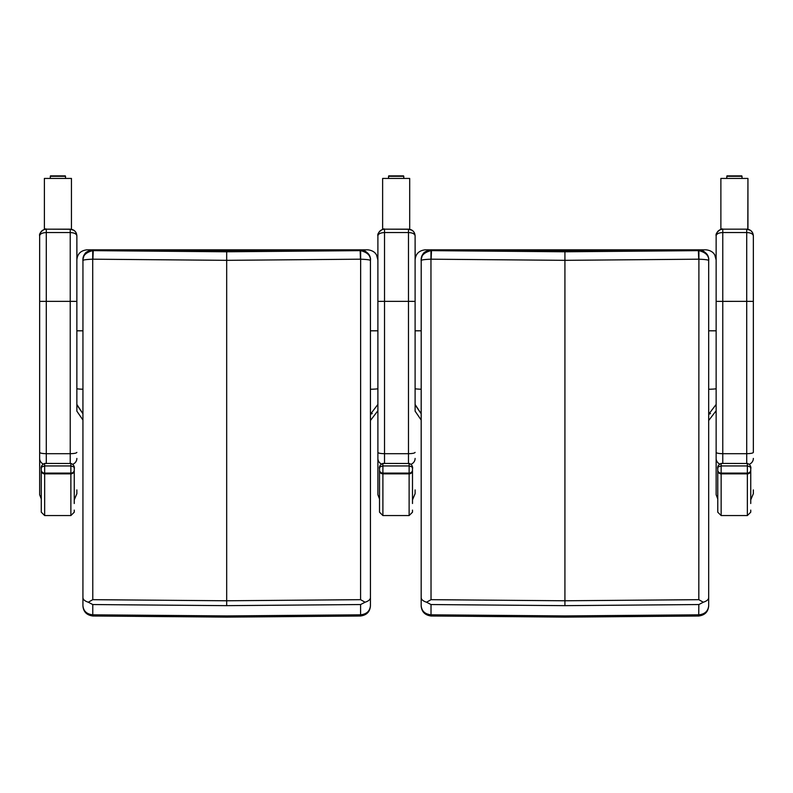 <?xml version="1.0" encoding="UTF-8"?>
<svg xmlns="http://www.w3.org/2000/svg" width="793" height="793" viewBox="0 0 793 793"><rect width="100%" height="100%" fill="white"/><g stroke="black" fill="none" stroke-linecap="round" stroke-linejoin="round"><path stroke-width="1.19" d="M82.928 260.025L82.928 260.045C82.73 254.603 86.179 251.203 93.247 249.874C83.701 251.569 84.554 254.484 82.948 259.311L82.928 605.753C83.483 611.145 86.764 614.169 92.771 614.813L92.771 604.544L88.281 602.224L92.781 599.677L92.712 259.192A3.321 3.192 7.7 0 1 92.89 259.192L93.247 250.647A10.111 10.061 -172.8 0 0 92.712 250.647C85.763 252.422 82.502 255.792 82.928 260.748C82.502 259.975 85.763 259.46 92.712 259.192L92.712 250.647M88.281 602.224C84.702 601.044 82.918 599.458 82.928 597.476M82.928 605.862L82.928 605.862C83.384 611.799 86.715 615.18 92.9 616.012L92.771 614.813L226.679 615.923L360.587 614.813L360.458 616.012L226.679 617.123L92.9 616.012M82.928 605.495L82.928 586.691M82.928 476.256L82.928 392.059M92.89 259.192L226.679 260.332L360.468 259.192A3.321 3.192 -7.7 0 1 360.646 259.192L360.577 599.677L365.077 602.224L360.587 604.544L360.587 614.813C366.594 614.169 369.875 611.145 370.43 605.753L370.43 605.862C369.974 611.79 366.653 615.18 360.458 616.012M360.577 599.677L226.679 600.777L92.781 599.677M360.587 604.544L226.679 605.654L92.771 604.544M370.43 605.862L370.43 260.748C370.856 255.792 367.595 252.422 360.646 250.647L360.646 259.192C367.595 259.46 370.856 259.975 370.43 260.748L370.43 260.719M370.43 597.476C370.44 599.458 368.656 601.044 365.077 602.224M360.646 250.647A10.111 10.061 172.8 0 0 360.121 250.647L226.679 251.787L93.247 250.647L93.296 249.874L226.679 251.064L360.111 249.874C367.179 251.203 370.628 254.603 370.43 260.045L370.43 260.748M93.296 249.874L226.679 251.054L360.111 249.874L360.468 259.192M370.43 392.059L370.43 476.256M76.862 411.151L76.862 235.799C76.455 231.784 74.245 229.564 70.23 229.167L70.23 301.36L46.281 301.36L46.281 229.167C42.257 229.564 40.046 231.784 39.65 235.799C40.046 233.826 42.257 232.736 46.281 232.547L70.23 232.547C74.245 232.736 76.455 233.826 76.862 235.799L76.911 258.855M77.08 257.824L77.357 256.803M76.852 259.975C77.367 253.899 80.747 250.519 86.992 249.825L367.744 249.825C373.989 250.519 377.369 253.899 377.884 259.975L377.884 330.81L370.43 330.81L377.884 330.81L377.884 404.47M82.928 389.224A10.15 0.654 180 0 1 76.862 388.649L76.862 404.866L82.928 413.748L76.852 404.45M82.928 330.81L76.852 330.81L82.928 330.81M376.526 254.89L377.884 259.975M377.884 404.45L377.884 410.724L377.884 404.45L370.43 414.233L377.884 404.45L377.884 330.81M421.172 260.025L421.172 260.045C420.984 254.603 424.424 251.203 431.501 249.874C421.945 251.569 422.798 254.484 421.202 259.311L421.172 605.753C421.737 611.145 425.018 614.169 431.015 614.813L431.015 604.544L426.535 602.224L431.025 599.677L430.956 259.192A3.321 3.192 7.7 0 1 431.134 259.192L431.491 250.647A10.111 10.061 -172.8 0 0 430.956 250.647C424.007 252.422 420.746 255.792 421.172 260.748C420.746 259.975 424.007 259.46 430.956 259.192L430.956 250.647M426.535 602.224C422.947 601.044 421.162 599.458 421.172 597.476M421.172 605.862L421.172 605.862C421.638 611.799 424.959 615.18 431.144 616.012L431.015 614.813M431.154 616.012L564.923 617.123L698.712 616.012C704.898 615.18 708.218 611.79 708.684 605.862L708.684 605.862M421.172 605.495L421.172 586.691M421.172 476.256L421.172 392.059M431.134 259.192L564.923 260.332L698.722 259.192A3.321 3.192 -7.7 0 1 698.901 259.192L698.821 599.677L703.322 602.224L698.841 604.544L698.712 616.012M698.821 599.677L564.923 600.777L431.025 599.677M698.841 604.544L564.923 605.654L431.015 604.544M708.684 260.719L708.684 260.748C709.101 255.792 705.839 252.422 698.901 250.647L698.901 259.192C705.839 259.46 709.101 259.975 708.684 260.748L708.684 605.753C708.119 611.145 704.838 614.169 698.841 614.813L564.923 615.923L431.025 614.813M708.684 597.476C708.684 599.458 706.9 601.044 703.322 602.224M698.901 250.647A10.111 10.061 172.8 0 0 698.365 250.647L564.923 251.787L431.491 250.647L431.551 249.874L564.923 251.064L698.355 249.874C705.433 251.203 708.873 254.603 708.684 260.045L708.684 260.748M431.501 249.874L564.923 251.054L698.355 249.874L698.722 259.192M708.684 392.059L708.684 476.256M415.106 411.151L415.106 235.799C414.699 231.784 412.489 229.564 408.474 229.167L408.474 301.36L384.526 301.36L384.526 229.167C380.511 229.564 378.301 231.784 377.894 235.799C378.301 233.826 380.511 232.736 384.526 232.547L408.474 232.547C412.489 232.736 414.699 233.826 415.106 235.799L415.155 258.855M415.324 257.824L415.601 256.803M415.096 259.975C415.611 253.899 418.991 250.519 425.246 249.825L705.988 249.825C712.233 250.519 715.623 253.899 716.138 259.975L716.138 330.81L708.684 330.81L716.138 330.81L716.138 410.724L716.138 404.45L708.684 414.233L716.138 404.45L716.138 330.81M421.172 389.224A10.15 0.654 180 0 1 415.106 388.649L415.106 404.866L421.172 413.748L415.096 404.45M421.172 330.81L415.096 330.81L421.172 330.81M714.771 254.89L716.138 259.975M74.255 503.515L74.255 468.405C74.919 467.602 73.799 466.78 70.874 465.937L70.874 473.857A3.38 3.192 0 0 0 74.255 470.675L74.255 503.515M44.656 463.499L44.656 463.419C39.204 466.096 42.009 469.555 41.276 468.405L41.276 510.097M41.276 468.405L41.276 468.405C40.612 467.602 41.732 466.78 44.656 465.937L70.874 465.937L70.874 463.419C76.029 465.55 73.68 469.625 74.255 468.405M71.449 179.059L71.449 229.276L46.281 229.167C45.855 227.74 38.49 232.557 39.65 235.799L39.65 452.397C40.037 453.16 42.247 453.596 46.281 453.695L46.281 301.36L39.65 301.38L39.65 494.485M76.862 452.397C76.465 453.16 74.255 453.596 70.23 453.695L46.281 453.695L46.281 463.419M41.276 498.936L39.65 494.743L39.65 301.38M45.191 229.256L44.388 229.445M71.449 229.167L71.449 178.435L44.388 178.435L44.388 229.167L70.23 229.167L74.027 230.367M412.499 503.515L412.499 468.405C413.173 467.602 412.043 466.78 409.119 465.937L409.119 473.857A3.38 3.192 0 0 0 412.499 470.675L412.499 503.515M379.52 504.447L379.52 468.415C378.856 467.602 379.986 466.78 382.9 465.937L409.119 465.937L409.119 463.419C414.273 465.55 411.924 469.625 412.499 468.405M382.9 463.499L382.9 463.419C377.448 466.096 380.253 469.555 379.52 468.405L379.52 510.097M409.694 179.059L409.694 229.276L384.526 229.167C384.099 227.74 376.734 232.557 377.894 235.799L377.894 452.397C378.291 453.16 380.501 453.596 384.526 453.695L384.526 301.36L377.894 301.38L377.894 494.485M415.106 452.397C414.709 453.16 412.499 453.596 408.474 453.695L384.526 453.695L384.526 463.419M383.445 229.256L382.632 229.445M409.694 229.167L409.694 178.435L382.632 178.435L382.632 229.167L408.474 229.167L412.271 230.367M750.743 503.515L750.743 468.405C751.417 467.602 750.287 466.78 747.363 465.937L747.363 473.857A3.38 3.192 0 0 0 750.743 470.675L750.743 503.515M721.154 463.499L721.154 463.419C715.692 466.096 718.498 469.555 717.764 468.405L717.764 510.097M717.764 468.405L717.764 468.405C717.1 467.602 718.23 466.78 721.154 465.937L747.363 465.937L747.363 463.419C752.517 465.55 750.178 469.625 750.743 468.405M716.138 301.38L716.138 452.397L716.138 301.38L746.719 301.36L746.719 229.167L722.77 229.167C722.344 227.74 714.979 232.557 716.138 235.799C716.545 233.826 718.755 232.736 722.77 232.547L722.77 229.167C718.755 229.564 716.545 231.784 716.138 235.799L716.138 452.397C716.535 453.16 718.745 453.596 722.77 453.695L722.77 232.547L746.719 232.547C750.743 232.736 752.953 233.826 753.35 235.799C752.953 231.784 750.743 229.564 746.719 229.167L720.877 229.167L720.877 178.435L747.938 178.435L747.938 229.167L746.719 229.167L750.515 230.367M753.35 452.397L753.35 235.799L753.35 452.397C752.963 453.16 750.753 453.596 746.719 453.695L722.77 453.695L722.77 463.419M717.764 498.936L716.148 494.743L716.138 452.397L716.138 494.485M721.689 229.256L720.877 229.445M747.938 179.059L747.809 229.256M226.679 251.787L226.679 605.654M370.43 389.254A10.15 0.654 0 0 0 377.884 388.629M564.923 251.787L564.923 605.654M708.684 389.254A10.15 0.654 0 0 0 716.138 388.629M44.656 515.549L44.656 473.857L70.874 473.857L70.874 515.549L44.656 515.549L41.276 512.199L41.276 470.675A3.38 3.192 0 0 0 44.656 473.857L44.656 473.104A3.38 2.994 180 0 1 41.276 470.1M74.255 470.1A3.38 2.994 180 0 1 70.874 473.104L44.656 473.104L44.656 463.419L70.874 463.499M70.23 229.831L70.23 233.221M76.862 489.905A6.631 5.204 0 0 1 76.862 489.925L76.862 493.533A6.631 6.493 0 0 1 76.862 493.543L76.862 493.672A6.631 6.622 0 0 1 76.862 493.682L74.255 499.848M76.862 458.423A6.631 6.334 180 0 1 72.847 464.242M76.862 301.38L70.23 301.36L70.23 463.419M39.65 458.423A6.631 6.334 -0 0 0 43.04 463.955M65.522 176.928L65.522 178.435L65.522 176.304L50.306 176.304C50.901 175.481 48.591 176.056 58.86 175.877C67.564 176.056 64.54 175.491 65.522 176.304M65.026 175.887L50.772 175.887M382.9 515.549L382.9 473.857L409.119 473.857L409.119 515.549L382.9 515.549L379.52 512.199L379.52 470.675A3.38 3.192 0 0 0 382.9 473.857L382.9 473.104A3.38 2.994 180 0 1 379.52 470.1M412.499 470.1A3.38 2.994 180 0 1 409.119 473.104L382.9 473.104L382.9 463.419L409.119 463.499M408.474 229.831L408.474 233.221M415.106 489.905A6.631 5.204 0 0 1 415.106 489.925L415.106 493.533A6.631 6.493 0 0 1 415.106 493.543L415.106 493.672A6.631 6.622 0 0 1 415.106 493.682L412.499 499.848M415.106 458.423A6.631 6.334 180 0 1 411.091 464.242M415.106 301.38L408.474 301.36L408.474 463.419M379.52 498.936L377.894 494.743L377.894 458.423A6.631 6.334 -0 0 0 381.284 463.955M403.776 176.928L403.776 178.435L403.776 176.304L388.55 176.304C389.145 175.481 386.835 176.056 397.105 175.877C405.818 176.056 402.794 175.491 403.776 176.304M403.27 175.887L389.016 175.887M721.154 515.549L721.154 473.857L747.363 473.857L747.363 515.549L721.154 515.549L717.764 512.199L717.764 470.675A3.38 3.192 0 0 0 721.154 473.857L721.154 473.104A3.38 2.994 180 0 1 717.764 470.1M750.743 470.1A3.38 2.994 180 0 1 747.363 473.104L721.154 473.104L721.154 463.419L747.363 463.499M746.719 229.831L746.719 233.221M753.35 489.905A6.631 5.204 0 0 1 753.35 489.925L753.35 493.533A6.631 6.493 0 0 1 753.35 493.543L753.35 493.672A6.631 6.622 0 0 1 753.35 493.682L750.743 499.848M753.35 458.423A6.631 6.334 180 0 1 749.335 464.242M753.35 301.38L746.719 301.36L746.719 463.419M716.138 458.423A6.631 6.334 -0 0 0 719.538 463.955M742.02 176.928L742.02 178.435L742.02 176.304L726.794 176.304C727.389 175.481 725.08 176.056 735.359 175.877C744.062 176.056 741.039 175.491 742.02 176.304M741.514 175.887L727.27 175.887M360.111 249.874C366.683 249.27 371.362 257.378 370.43 260.005M77.06 257.923L76.852 259.916M82.928 420.022L76.862 411.141M370.579 414.214L372.254 413.559M370.43 420.508L377.884 410.724M698.355 249.874C704.927 249.27 709.606 257.378 708.684 260.005M415.304 257.923L415.096 259.916M421.172 420.022L415.106 411.141M708.833 414.214L710.498 413.559M708.684 420.508L716.138 410.724M70.874 515.549L74.255 512.199L74.255 510.097M75.94 232.428L74.274 230.545M76.862 235.799L76.297 233.132M50.306 176.304L50.306 178.435M409.119 515.549L412.499 512.199L412.499 510.097M414.184 232.428L412.519 230.545M415.106 235.799L414.541 233.132M377.894 458.423L377.894 452.397M388.55 176.304L388.55 178.435M747.363 515.549L750.743 512.199L750.743 510.097M752.428 232.428L750.763 230.545M753.35 235.799L752.795 233.132M726.794 176.304L726.794 178.435"/></g></svg>
